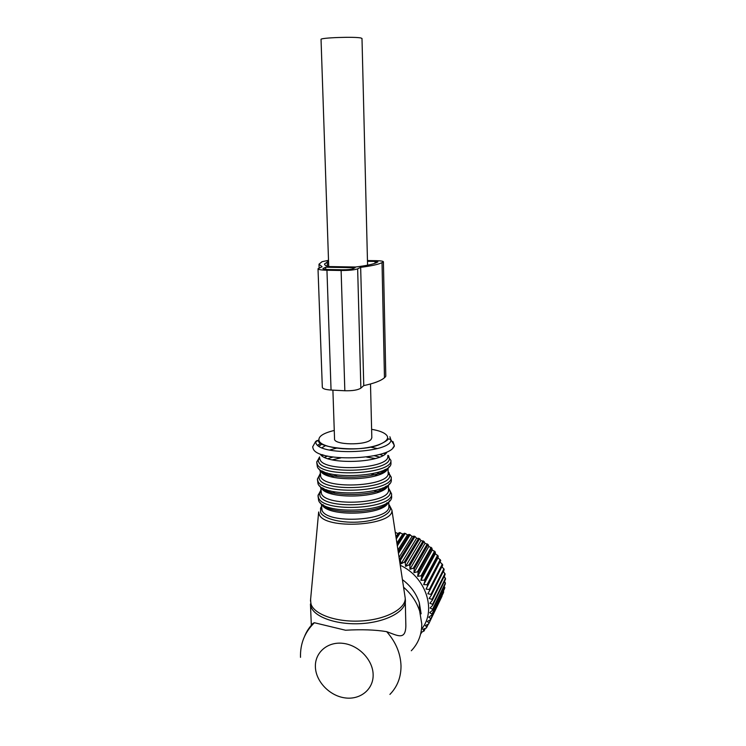 <?xml version="1.0" encoding="UTF-8"?>
<svg xmlns="http://www.w3.org/2000/svg" width="746" height="746" viewBox="0 0 746 746"><rect width="100%" height="100%" fill="white"/><g stroke="black" fill="none" stroke-linecap="round" stroke-linejoin="round"><path stroke-width="1.12" d="M332.902 390.139L334.544 438.825C333.294 445.101 366.351 445.66 371.107 439.394L371.825 437.66M328.725 266.564L321.041 39.463C319.353 37.72 355.721 36.442 361.157 38.065L361.996 38.531M426.022 589.116L440.737 560.479L426.022 589.116L429.276 589.471L429.677 590.487L427.84 593.76L430.964 594.375L431.244 595.411L429.127 598.497L432.083 599.346L432.242 600.39L429.873 603.262L432.624 604.325L432.671 605.36L430.06 608.009L432.596 609.249L432.512 610.275L429.696 612.662L431.981 614.061L431.775 615.049L428.782 617.175L430.796 618.704L430.479 619.646L427.337 621.483L429.071 623.106L428.633 623.992L425.379 625.54L426.805 627.227L428.288 624.16M423.681 584.631L424.922 581.078L438.247 556.106L437.986 557.766L423.681 584.631L427.048 584.705L427.561 585.694M420.875 580.351L421.788 576.705L435.282 551.956L435.338 553.718L420.875 580.351L424.306 580.136L424.922 581.078M417.62 576.332L418.208 572.63L431.897 548.105L432.27 549.933L417.62 576.332L421.08 575.828L421.788 576.705M413.955 572.639L414.226 568.909L428.129 544.58L428.81 546.445L413.955 572.639L417.415 571.818L418.208 572.63M409.936 569.301L409.899 565.58L424.017 541.447L425.015 543.302L409.936 569.301L413.349 568.182L414.226 568.909M405.61 566.363L405.264 562.698L419.625 538.733L420.93 540.552L405.61 566.363L408.948 564.946L409.899 565.58M401.04 563.873L400.397 560.293L415.009 536.467L416.613 538.22L401.04 563.873L404.267 562.158L405.264 562.698M399.436 559.882L400.397 560.293M400.248 565.291C424.511 576.257 436.102 607.393 423.448 626.565L421.471 629.456M415.009 536.467L412.1 536.346L409.2 534.378L407.465 534.929L405.32 533.409L402.765 534.015L399.343 532.56L398.056 533.586L395.287 532.42M416.613 538.22L419.625 538.733M420.93 540.552L424.017 541.447M425.015 543.302L428.129 544.58M428.81 546.445L431.897 548.105M432.27 549.933L435.282 551.956M435.338 553.718L438.247 556.106M437.986 557.766L440.737 560.479M440.177 562.008L442.732 565.039L429.677 590.487M441.977 566.503L444.206 569.711L431.244 595.411M443.404 571.305L445.148 574.448L432.242 600.39M444.271 576.21L445.53 579.194L432.671 605.36M444.569 581.153L445.371 583.876L432.512 610.275M444.29 586.086L444.653 588.435L431.775 615.049M443.422 590.981L443.404 592.828L430.479 619.646M441.977 595.793L441.716 596.828M396.275 538.938L400.378 532.653M396.061 537.558L399.343 532.56M397.32 545.895L405.32 533.409M397.096 544.393L404.285 533.213M398.457 553.429L410.216 534.686M398.215 551.816L409.2 534.378M399.418 559.752L414.021 536.057M404.267 562.158L418.674 538.22M408.948 564.946L423.122 540.841M413.349 568.182L427.29 543.899M417.415 571.818L431.141 547.34M421.08 575.828L434.61 551.126M424.306 580.136L437.66 555.211M427.048 584.705L440.252 559.547M429.276 589.471L442.359 564.069M430.964 594.375L443.945 568.732M432.083 599.346L444.998 573.46M432.624 604.325L445.502 578.206M432.596 609.249L445.446 582.896M431.981 614.061L444.849 587.494M430.796 618.704L443.711 591.923M429.071 623.106L442.052 596.138M426.805 627.227L426.274 628.048L422.926 629.288L424.054 631.013L425.313 628.402M424.054 631.013L420.977 632.44M420.632 633.979L421.928 632.17M412.1 536.346L399.054 557.374M407.465 534.929L397.935 549.979M402.765 534.015L396.9 543.097M398.056 533.586L395.949 536.803M405.805 623.255L405.852 625.698C405.647 640.917 397.254 635.387 386.68 631.657C375.303 629.773 361.586 629.298 345.529 630.23L314.392 622.733L313.488 623.069C309.627 626.789 306.69 631.144 304.666 636.105M311.781 624.355L313.488 623.069M421.136 613.837L419.299 602.665C416.259 593.462 410.636 585.787 402.42 579.651M411.298 650.754C418.264 643.5 421.76 634.557 421.77 623.936L419.653 611.086C416.65 601.891 411.288 593.937 403.567 587.223M325.666 267.217L355.077 267.711L352.933 268.746C350.993 269.446 347.552 269.791 342.619 269.782L328.51 269.539C324.948 269.446 323.083 269.138 322.915 268.616L325.666 267.217L325.741 269.399M328.538 261.231L324.538 264C324.473 264.905 325.676 265.762 328.147 266.555L355.534 267.012C366.146 265.735 373.196 264.252 376.693 262.555L377.905 261.883L375.042 261.426L367.48 261.314M367.461 260.559L376.534 260.69C380.908 260.792 383.202 261.156 383.407 261.781L385.794 376.133M383.071 262.098L382.027 262.629C378.483 264.401 371.359 265.968 360.663 267.348L357.651 268.83C354.564 269.959 349.053 270.509 341.118 270.49L326.944 270.248C321.256 270.099 318.272 269.595 318.01 268.765L322.067 266.714L318.99 264.205L322.02 261.725L328.51 260.307M326.944 270.248L331.056 390.046C325.508 389.673 322.598 388.741 322.319 387.267L318.01 268.821M331.056 390.046L344.839 390.755C352.55 390.932 357.894 390.065 360.868 388.144L363.768 385.598L360.663 267.348M382.027 262.629L384.46 377.718C381.038 380.758 374.147 383.388 363.768 385.598M384.46 377.718L385.468 376.795M310.606 599.43L311.063 606.89C314.588 617.296 337.267 625.139 361.502 623.591C385.747 622.136 405.246 611.748 405.432 601.201L405.367 599.551M321.461 506.618L320.603 508.007L320.603 512.446C323.54 519.057 342.461 523.608 361.167 521.855C379.91 520.195 393.002 512.819 389.981 506.301L391.92 510.152C393.981 525.865 324.24 530.005 319.195 514.339L318.663 511.961L310.495 600.605L311.119 604.4C314.663 614.807 337.63 622.612 361.959 620.924C386.316 619.348 405.563 608.792 405.237 598.273L404.808 595.467M321.517 508.259C320.883 509.136 320.566 509.164 320.566 508.334L321.461 506.776M322.766 505.704L323.633 505.098M386.559 503.112L387.463 503.662M388.815 504.641L389.58 505.312M321.358 504.044L322.02 510.292C326.757 524.466 390.428 520.764 388.853 506.515C389.589 507.457 389.971 507.494 389.999 506.627L388.806 504.483M387.678 503.363L386.997 502.823M323.177 504.846L322.533 505.424M322.878 504.66L322.431 505.294M388.759 501.927L388.834 505.9M378.94 492.024L374.212 490.728M335.252 491.95L330.609 493.544M322.048 504.725C327.466 517.137 383.481 515.346 388.116 502.645M382.25 490.542L378.959 489.367M330.441 490.896L327.205 492.267M320.519 502.925C326.198 515.794 384.666 513.929 389.543 500.752M384.908 488.928L382.661 487.968M326.645 489.721L324.463 490.821M318.048 496.099L318.663 500.566C323.671 515.663 393.375 511.719 391.641 496.547L391.631 495.885M386.708 487.343L385.393 486.634M323.839 488.555L322.561 489.357M320.855 490.663L318.066 495.204M320.836 490.187L318.038 495.745L318.57 497.946C323.568 512.95 393.319 509.014 391.594 493.936L391.473 497.591M320.892 491.679C320.454 492.78 320.053 492.985 319.68 492.285L319.978 495.782C325.368 510.926 396.322 505.443 389.906 490.56L388.47 488.061M387.146 486.84L386.204 486.159M322.999 488.136L322.095 488.872M322.533 487.893L321.918 488.658M320.724 487.231L321.395 493.61C326.123 507.233 390.083 503.615 388.507 489.917L388.489 489.329M377.299 475.342L371.275 473.999M337.22 475.062L331.271 476.769M321.293 487.781C326.179 499.96 383.761 498.142 387.873 485.702M381.029 473.878L376.944 472.638M331.466 474.046L327.457 475.547M319.754 485.954C324.892 498.58 384.973 496.687 389.309 483.781M383.976 472.302L381.178 471.248M327.158 472.917L324.417 474.148M317.404 479.38L318.029 483.79C323.018 498.281 393.039 494.421 391.314 479.865L391.296 479.221M389.16 472.899L388.134 472.05M386.027 470.726L384.311 469.887M323.941 471.761L322.272 472.703M320.239 474.167L317.395 479.044L317.927 481.151C322.925 495.54 392.983 491.689 391.258 477.235L391.184 480.685M320.211 473.607L318.868 476.34L319.344 478.979C324.426 493.059 393.487 488.63 389.692 474.605L388.125 471.5M386.577 470.166L385.328 469.365M322.897 471.295L321.685 472.181M322.244 470.978L321.414 471.892M320.09 470.278L320.761 476.797C325.489 489.852 389.729 486.308 388.162 473.178L388.144 472.61M375.341 458.529L366.687 457.102M340.819 457.895L332.25 459.853M320.547 470.707C324.864 482.634 384.059 480.788 387.631 468.628M379.621 457.084L374.436 455.769M332.996 457.046L327.886 458.669M318.99 468.852C323.54 481.217 385.3 479.286 389.067 466.679M382.931 455.536L379.686 454.463M327.671 456.058L324.482 457.326M316.761 462.529L317.376 466.884C322.365 480.75 392.694 476.964 390.969 463.033L390.96 462.427M388.918 456.328L387.789 455.433M385.281 453.969L383.556 453.204M323.717 455.041L322.039 455.909M319.605 457.531L316.761 461.849M319.586 456.897L316.742 462.203L317.274 464.217C322.263 477.981 392.638 474.214 390.923 460.385L390.969 463.033M322.375 454.612L321.312 455.34M319.624 458.091L318.188 460.198L318.701 462.026C323.522 475.081 390.615 471.593 389.356 458.445L388.377 455.48M377.383 448.57L370.314 447.096M336.605 448.132L329.629 450.034M319.624 457.979L320.127 459.834C324.846 472.321 389.375 468.852 387.808 456.3L387.799 455.759M325.592 445.548L321.964 447.721M320.5 454.528C327.186 464.786 380.712 463.126 386.736 452.496M322.095 443.898L318.915 446.155M317.619 445.213L320.994 443.152L317.665 445.25M318.784 439.963L315.558 442.014M315.157 442.35L312.649 446.891L313.199 448.803C318.402 463.163 395.427 459.331 394.093 444.886L392.937 441.539M389.878 436.764L390.913 439.823C391.976 452.953 321.004 456.449 316.052 443.413L315.53 441.669L312.649 446.891M334.264 430.451C322.514 433.295 317.516 436.914 319.26 441.287C322.169 446.733 341.687 450.286 360.365 448.523C379.089 446.835 391.146 440.448 386.661 435.244C384.311 432.587 379.304 430.61 371.62 429.323M373.14 674.589C372.897 659.893 358.686 645.131 343.113 643.36C327.541 641.373 314.672 652.619 315.399 667.101C315.894 681.546 329.62 695.859 344.932 697.883C360.262 700.112 373.606 689.313 373.14 674.589M389.916 694.405C397.357 686.749 401.059 677.247 401.012 665.88C400.593 653.44 395.818 642.036 386.68 631.657M323.335 268.252L323.363 268.989M327.196 261.809L327.345 266.285M328.417 261.277L328.604 266.564M375.042 261.426L375.089 263.235M341.118 270.49L344.839 390.755M357.651 268.83L360.868 388.144M371.825 437.911L370.501 383.994M367.573 265.194L361.996 38.456M311.334 625.251L310.448 604.036M391.92 510.152L405.237 598.273L405.852 625.698M388.405 485.124L388.507 489.917C388.983 491.064 389.449 491.278 389.906 490.56L391.594 493.936M320.258 474.95C319.596 476.368 319.129 476.825 318.868 476.34L317.395 479.044M388.051 468.18L388.162 473.178C388.89 474.642 389.403 475.118 389.692 474.605L391.258 477.235M387.808 456.3L390.923 460.385M318.98 446.201L322.132 443.926M315.53 441.669C317.003 440.205 318.038 440.112 318.635 441.399C319.372 447.6 359.358 452.663 378.903 444.84C389.664 439.767 387.78 438.769 388.88 438.853L390.913 439.823L394.093 444.886C394.587 446.201 394.242 447.013 393.058 447.348M300.507 657.338C300.106 643.723 304.732 632.188 314.392 622.733M419.299 602.665L419.653 611.086M383.407 261.781L385.794 376.245M318.999 264.429L319.129 267.991"/></g></svg>
